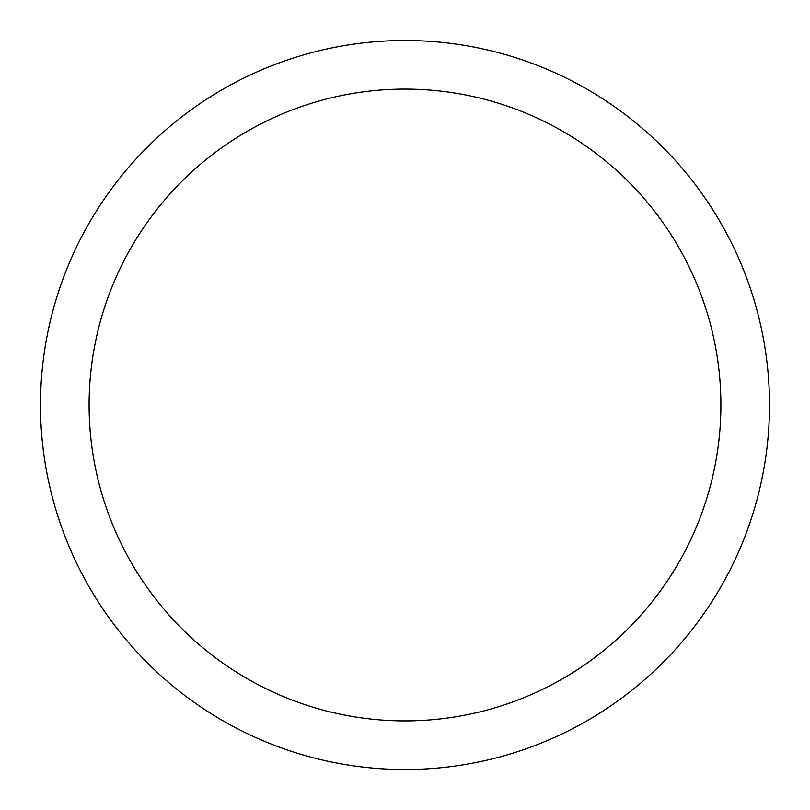 <?xml version="1.0" encoding="UTF-8"?>
<svg xmlns="http://www.w3.org/2000/svg" width="810" height="810" viewBox="0 0 810 810"><rect width="100%" height="100%" fill="white"/><g stroke="black" fill="none" stroke-linecap="round" stroke-linejoin="round"><path stroke-width="1.21" d="M405 40.5A364.5 364.5 0 0 1 769.5 405A364.5 364.5 0 0 1 405 769.5A364.5 364.5 0 0 1 40.5 405A364.5 364.5 0 0 1 405 40.5M405 89.1A315.9 315.9 0 0 1 720.9 405A315.9 315.9 0 0 1 405 720.9A315.9 315.9 0 0 1 89.1 405A315.9 315.9 0 0 1 405 89.1"/></g></svg>
